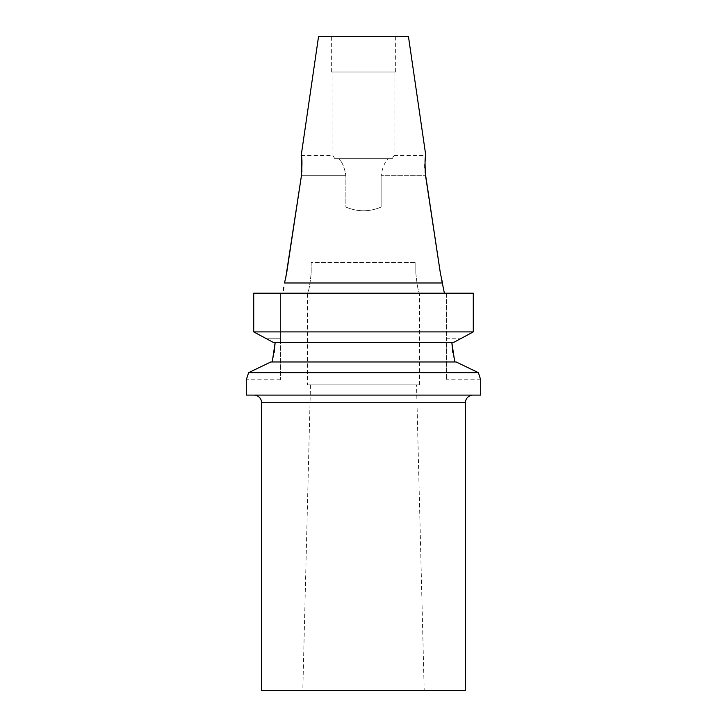 <?xml version="1.0" encoding="UTF-8"?>
<svg xmlns="http://www.w3.org/2000/svg" width="727" height="727" viewBox="0 0 727 727"><rect width="100%" height="100%" fill="white"/><g stroke="black" fill="none" stroke-linecap="round" stroke-linejoin="round"><path stroke-width="0.55" stroke-dasharray="3.63 2.73" d="M473.059 395.097L253.941 395.097L473.059 395.097M301.187 155.587L332.93 155.587L334.847 158.65L338.964 158.65C342.39 162.412 344.698 168.101 345.879 175.716C344.716 168.146 342.417 162.457 338.964 158.65L392.153 158.65L394.07 155.587L425.813 155.587L425.559 157.141M394.07 72.018L394.07 155.587L392.153 158.65L388.036 158.65C384.61 162.412 382.302 168.101 381.121 175.716C382.284 168.146 384.583 162.457 388.036 158.65L334.847 158.65L332.93 155.587L332.93 72.018L394.07 72.018L332.93 72.018M307.448 384.901L419.552 384.901L307.448 384.901L307.448 293.181C308.657 292 309.902 285.293 311.183 273.052C309.902 285.293 308.657 292 307.448 293.181L282.603 293.181M311.183 262.601L311.183 273.052L311.183 262.601L415.817 262.601L311.183 262.601M440.353 273.052L415.817 273.052L415.817 262.601L415.817 273.052C417.098 285.293 418.343 292 419.552 293.181C418.343 292 417.098 285.293 415.817 273.052L440.353 273.052L441.307 278.241M419.552 384.901L419.552 293.181L444.397 293.181L442.479 282.985L284.521 282.985L285.693 278.205M416.526 384.901L310.474 384.901L416.526 384.901L424.204 690.65L302.795 690.65L424.204 690.65M310.474 384.901L302.795 690.65M454.757 361.973L272.243 361.973L456.174 361.973L454.757 361.973L452.866 352.795M266.536 338.782L280.44 338.782L280.44 293.181L253.714 293.181L280.44 293.181L280.44 379.803L280.44 338.782L266.536 338.782L273.688 342.608L453.312 342.608L451.849 342.608L453.312 342.608L460.464 338.782L446.56 338.782L446.56 379.803L446.56 293.181L473.286 293.181L446.56 293.181L446.56 338.782L460.464 338.782M480.701 379.803L446.56 379.803M392.153 158.65L334.847 158.65L392.153 158.65M331.648 72.018L395.352 72.018L331.648 72.018L331.648 36.35L395.352 36.35L331.648 36.35M395.352 72.018L395.352 36.35M283.784 287.738L283.893 287.147M381.121 175.716L381.121 207.059L345.879 207.059L345.879 175.716L345.879 207.059L381.121 207.059C369.443 212.011 357.693 212.011 345.879 207.059C357.693 212.011 369.443 212.011 381.121 207.059L381.121 175.716L425.568 175.716L381.121 175.716M473.286 293.181L253.714 293.181L253.714 331.903L473.286 331.903L473.286 293.181M272.243 361.973L270.826 361.973L272.243 361.973L274.134 352.795M456.174 361.973L270.826 361.973L256.604 368.798M478.402 372.678L248.598 372.678L251.051 371.488M480.701 395.097L246.299 395.097M280.44 379.803L246.299 379.803L248.598 372.678M480.483 379.185L480.065 377.949M408.429 36.35L318.571 36.35M425.059 161.43L424.877 164.538M424.877 168.028L425.095 171.808M301.432 175.716L345.879 175.716L301.432 175.716L301.905 171.808M465.416 690.65L261.584 690.65M261.584 402.74L465.416 402.74M286.647 273.052L311.183 273.052L286.647 273.052"/><path stroke-width="1.09" d="M253.941 395.097A7.643 7.643 0 0 1 261.584 402.74L261.584 690.65L465.416 690.65L465.416 402.74L261.584 402.74M473.059 395.097A7.643 7.643 0 0 0 465.416 402.74M301.187 155.587C302.114 156.787 302.196 163.502 301.432 175.716L286.647 273.052L284.521 282.985L442.479 282.985L440.353 273.052L425.568 175.716C424.804 163.502 424.886 156.796 425.813 155.587L408.429 36.35L318.571 36.35L301.187 155.587L301.905 171.808M480.065 377.949L478.402 372.678L248.598 372.678L270.826 361.973L456.174 361.973L478.402 372.678L480.483 379.185M452.866 352.795L451.849 342.608L454.757 361.973M460.464 338.782L453.312 342.608L273.688 342.608L253.714 331.903L473.286 331.903L460.464 338.782L473.286 331.903L473.286 293.181L253.714 293.181L253.714 331.903L266.536 338.782M248.598 372.678L246.299 379.803L246.299 395.097L480.701 395.097L480.701 379.803M283.893 287.147L283.23 290.509M283.257 290.382L283.784 287.738M274.134 352.795L275.151 342.608L272.243 361.973M478.402 372.678L456.174 361.973M251.051 371.488L256.604 368.798M246.299 379.803L246.517 379.185M425.559 157.141L425.059 161.43M424.877 164.538L424.877 168.028M425.095 171.808L440.353 273.052M441.307 278.241L444.397 293.181M285.693 278.205L301.432 175.716"/></g></svg>
